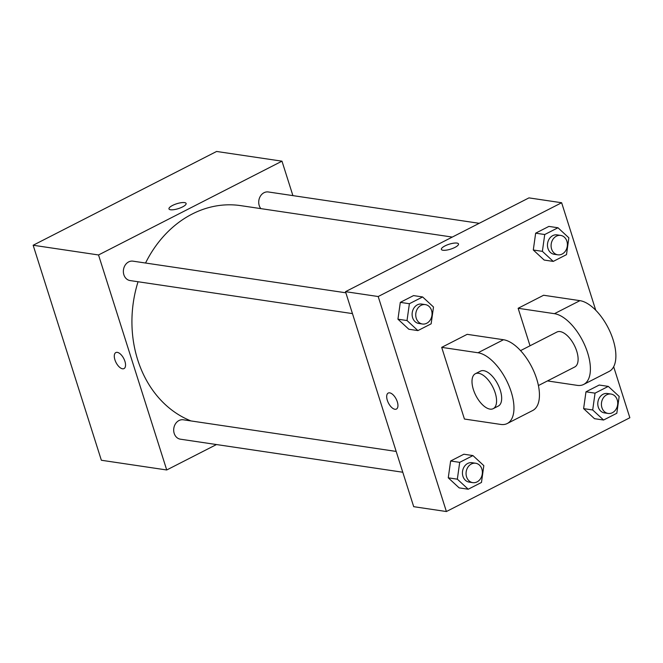 <?xml version="1.0" encoding="UTF-8"?>
<svg xmlns="http://www.w3.org/2000/svg" width="663" height="663" viewBox="0 0 663 663"><rect width="100%" height="100%" fill="white"/><g stroke="black" fill="none" stroke-linecap="round" stroke-linejoin="round"><path stroke-width="0.99" d="M216.469 444.55L166.728 469.976L101.356 460.255L33.15 245.244L216.602 151.462L281.982 161.175L292.905 195.618M166.728 469.976L98.53 254.965L33.15 245.244M98.53 254.965L281.982 161.175M168.974 208.903A8.992 2.569 162.4 0 1 174.56 204.527A8.992 2.569 162.4 0 1 184.546 202.605A8.992 2.569 162.4 0 1 186.112 203.458A8.992 2.569 162.4 0 1 178.314 208.63A8.992 2.569 162.4 0 1 168.974 208.903A8.992 2.569 162.4 0 1 174.551 204.527A8.992 2.569 162.4 0 1 184.546 202.596A8.992 2.569 162.4 0 1 186.112 203.466M452.29 237.081L240.694 205.629A111.152 91.966 98.5 0 0 145.545 263.029M138.045 281.742A111.152 91.966 98.5 0 0 190.994 420.93M396.184 451.428L183.286 419.787A9.804 8.113 98.5 0 0 173.814 428.298A9.804 8.113 98.5 0 0 180.402 439.188L402.781 472.238M345.862 292.797L132.965 261.156A9.804 8.113 98.5 0 0 123.492 269.667A9.804 8.113 98.5 0 0 130.081 280.557L352.459 313.607M479.225 223.307L268.308 191.963A9.804 8.113 98.5 0 0 259.739 197.408A9.804 8.113 98.5 0 0 260.832 208.621M124.014 368.587A8.992 4.343 62.9 0 1 114.923 359.835A8.992 4.343 62.9 0 1 115.826 352.575A8.992 4.343 62.9 0 1 123.79 358.6A8.992 4.343 62.9 0 1 124.006 368.587A8.992 4.343 62.9 0 1 114.923 359.835A8.992 4.343 62.9 0 1 115.826 352.575M613.665 366.738L629.85 417.756L446.398 511.538L413.704 506.681L345.506 291.67L528.958 197.881L561.644 202.745L595.739 310.226M592.697 409.974L595.051 393.151L608.294 386.388L619.176 396.441L616.814 413.264L603.579 420.027L592.697 409.974L583.614 408.623L585.976 391.808L599.211 385.037L608.294 386.388M611.013 394.046L607.374 393.507A9.804 8.113 98.5 0 0 597.91 402.018A9.804 8.113 98.5 0 0 604.49 412.908L608.128 413.447A9.804 8.113 98.5 0 0 615.828 409.593A9.804 8.113 98.5 0 0 617.212 399.839A9.804 8.113 98.5 0 0 611.013 394.046A9.804 8.113 98.5 0 0 601.54 402.557A9.804 8.113 98.5 0 0 608.128 413.447M595.051 393.151L585.976 391.808L599.211 385.037M603.579 420.027L594.496 418.684L583.614 408.623L585.976 391.808M457.346 479.175L459.699 462.351L472.943 455.58L483.824 465.633L481.471 482.457L468.227 489.228L457.346 479.175L448.263 477.824L450.625 461L463.86 454.23L472.943 455.58M475.661 463.246L472.031 462.699A9.804 8.113 98.5 0 0 462.559 471.211A9.804 8.113 98.5 0 0 469.147 482.1L472.777 482.647A9.804 8.113 98.5 0 0 480.476 478.785A9.804 8.113 98.5 0 0 481.86 469.039A9.804 8.113 98.5 0 0 475.661 463.246A9.804 8.113 98.5 0 0 466.188 471.749A9.804 8.113 98.5 0 0 472.777 482.647M459.699 462.351L450.625 461L463.86 454.23M468.227 489.228L459.152 487.877L448.263 477.824L450.625 461M542.375 251.343L544.729 234.528L557.973 227.757L568.854 237.81L566.5 254.633L553.257 261.404L542.375 251.343L533.292 250.001L535.654 233.177L548.889 226.406L557.973 227.757M560.691 235.415L557.053 234.876A9.804 8.113 98.5 0 0 547.588 243.387A9.804 8.113 98.5 0 0 554.169 254.277L557.807 254.816A9.804 8.113 98.5 0 0 565.506 250.962A9.804 8.113 98.5 0 0 566.89 241.208A9.804 8.113 98.5 0 0 560.691 235.415A9.804 8.113 98.5 0 0 551.218 243.926A9.804 8.113 98.5 0 0 557.807 254.816M544.729 234.528L535.654 233.177L548.889 226.406M553.257 261.404L544.174 260.053L533.292 250.001L535.654 233.177M407.024 320.544L409.386 303.72L422.621 296.949L433.503 307.002L431.149 323.826L417.905 330.597L407.024 320.544L397.949 319.193L400.303 302.369L413.546 295.599L422.621 296.949M425.339 304.615L421.709 304.068A9.804 8.113 98.5 0 0 412.237 312.58A9.804 8.113 98.5 0 0 418.825 323.478L422.455 324.016A9.804 8.113 98.5 0 0 430.154 320.154A9.804 8.113 98.5 0 0 431.538 310.408A9.804 8.113 98.5 0 0 425.339 304.615A9.804 8.113 98.5 0 0 415.867 313.118A9.804 8.113 98.5 0 0 422.455 324.016M409.386 303.72L400.303 302.369L413.546 295.599M417.905 330.597L408.831 329.246L397.949 319.193L400.303 302.369M388.228 393.06A8.992 4.343 -117.1 0 0 387.83 401.695A8.992 4.343 -117.1 0 0 394.924 409.278A8.992 4.343 62.9 0 1 387.822 401.695A8.992 4.343 62.9 0 1 388.228 393.06A8.992 4.343 62.9 0 1 396.184 399.085A8.992 4.343 62.9 0 1 396.408 409.071A8.992 4.343 62.9 0 1 394.924 409.278A8.992 4.343 -117.1 0 0 396.408 409.071M446.398 511.538L378.192 296.527L345.506 291.67L528.958 197.881M413.704 506.681L345.506 291.67M454.934 247.407A8.992 2.569 162.4 0 1 446.348 250.142A8.992 2.569 162.4 0 1 441.376 249.387A8.992 2.569 162.4 0 1 449.166 244.216A8.992 2.569 162.4 0 1 458.514 243.951A8.992 2.569 162.4 0 1 454.934 247.407M378.192 296.527L561.644 202.745M458.514 243.951A8.992 2.569 -17.6 0 0 449.166 244.224A8.992 2.569 -17.6 0 0 441.376 249.387M408.831 329.246L397.949 319.193M459.152 487.877L448.263 477.824M594.496 418.684L583.614 408.623M544.174 260.053L533.292 250.001M441.691 347.362L467.175 334.334L503.49 339.729A39.233 18.97 -117.1 0 1 534.469 372.83A39.233 18.97 -117.1 0 1 532.72 410.496L507.236 423.524A39.233 18.97 -117.1 0 0 508.993 385.858A39.233 18.97 -117.1 0 0 478.015 352.757L441.691 347.362L464.431 419.033L500.747 424.428A39.233 18.97 -117.1 0 0 507.236 423.524M518.135 308.278L554.45 313.682A39.233 18.97 62.9 0 1 585.429 346.782A39.233 18.97 62.9 0 1 583.68 384.441L609.156 371.421A39.233 18.97 -117.1 0 0 610.913 333.754A39.233 18.97 -117.1 0 0 579.934 300.654L543.61 295.25L518.135 308.278L530.027 345.779M538.414 385.551L574.746 366.979A19.617 9.481 -117.1 0 0 576.719 351.133A19.617 9.481 -117.1 0 0 556.895 332.047L520.554 350.619M547.456 380.927L577.191 385.352A39.233 18.97 62.9 0 0 583.68 384.441M493.214 408.665L498.311 406.054A19.617 9.481 -117.1 0 0 497.822 384.275A19.617 9.481 -117.1 0 0 480.451 371.131L475.354 373.733A19.617 9.481 62.9 0 1 492.725 386.877A19.617 9.481 62.9 0 1 493.214 408.665A19.617 9.481 62.9 0 1 473.39 389.579A19.617 9.481 62.9 0 1 475.354 373.733M554.45 313.682L579.934 300.654M478.015 352.757L503.49 339.729"/></g></svg>
